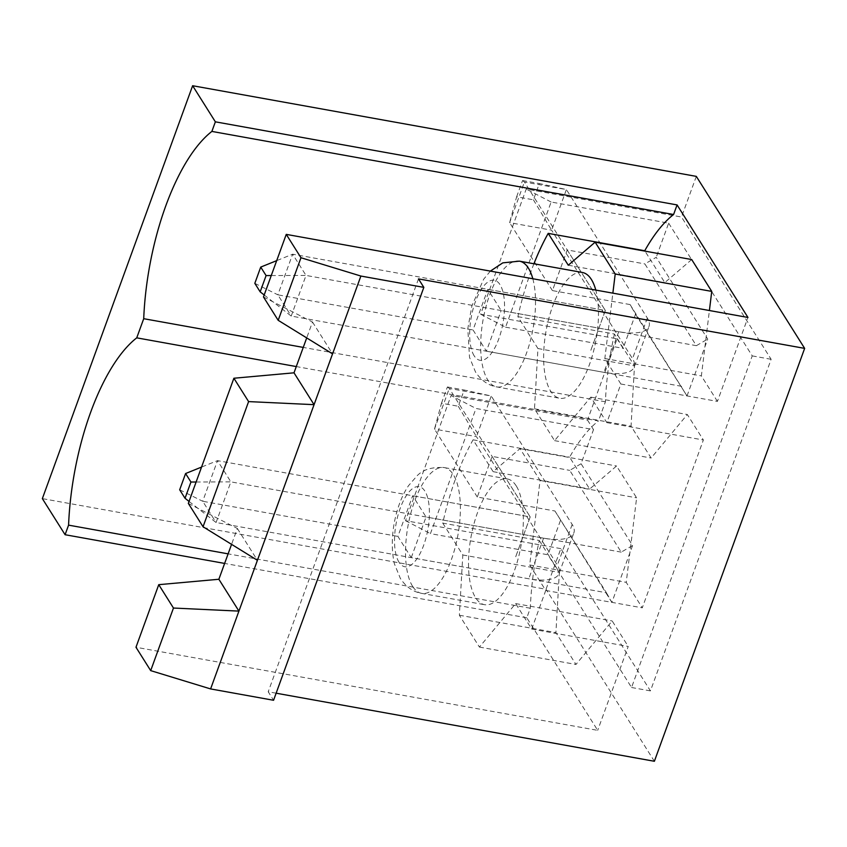<?xml version="1.0" encoding="UTF-8"?>
<svg xmlns="http://www.w3.org/2000/svg" width="847" height="847" viewBox="0 0 847 847"><rect width="100%" height="100%" fill="white"/><g stroke="black" fill="none" stroke-linecap="round" stroke-linejoin="round"><path stroke-width="0.64" stroke-dasharray="4.24 3.18" d="M581.084 463.754L569.735 470.371L621.232 552.128L632.582 545.51L581.084 463.754L593.514 429.62L475.982 408.466L451.08 395.517L587.49 420.059L617.071 338.789L480.662 314.237L526.22 189.072L681.517 217.023L771.13 359.297L650.443 690.898L560.83 548.634L546.029 589.268L42.35 498.618M442.748 523.118L462.811 554.976L459.36 615.229L479.423 647.076L515.643 603.583L531.694 629.067L545.743 590.454L529.693 564.97L540.068 480.461L520.005 448.614L493.134 471.663L473.071 439.805A157.997 62.752 -79.8 0 0 442.748 523.118L539.285 540.492A157.997 62.752 -79.8 0 0 530.286 608.231L526.802 617.812L597.686 730.358L135.975 647.256M526.802 617.812L224.624 563.424M654.371 761.273L546.029 589.268M276.133 693.195L268.213 691.766L273.56 700.268M696.308 176.377L681.517 217.023M560.83 548.634L405.522 520.683L451.08 395.517M411.261 557.633L426.052 516.998L412.68 495.76L397.889 536.405L411.261 557.633L606.441 592.762L554.944 511.006L477.295 497.03L492.086 456.395L569.735 470.371M621.232 552.128L426.052 516.998M632.582 545.51L611.873 602.408L606.441 592.762M458.28 406.253L476.469 436.639L491.26 396.004L449.281 388.445L530.201 516.914L515.41 557.559L530.201 516.914L217.499 460.641L230.871 481.869L543.573 538.152A46.469 17.004 20 0 0 573.874 532.805A46.469 17.004 20 0 0 572.18 524.473L491.26 396.004L464.198 390.001L458.28 406.253L441.488 403.236L434.49 429.08L477.295 497.03M196.123 482.007L230.871 481.869L216.08 522.514L202.708 501.276L397.889 536.405M554.944 511.006L611.873 602.408M560.386 520.651L547.956 554.785L430.435 533.631L475.982 408.466M587.49 420.059L593.514 429.62M635.515 314.205L687.012 395.962L630.083 304.571L635.515 314.205L623.096 348.339L617.071 338.789M687.012 395.962L707.721 339.065L656.224 257.308L644.874 263.925L696.372 345.682L501.191 310.553L487.819 289.325L473.028 329.959L486.4 351.198L501.191 310.553M480.662 314.237L505.564 327.186L551.122 202.02L668.654 223.174L656.224 257.308M668.654 223.174L752.242 355.888L631.555 687.499L547.956 554.785M418.492 278.885L268.213 691.766M405.522 520.683L430.435 533.631M492.086 456.395L530.201 516.914L412.68 495.76M188.33 503.404L237.351 528.464L231.57 544.356M263.47 296.958L312.49 322.019L306.709 337.921M533.928 263.756A157.997 62.752 -79.8 0 0 517.888 316.672L537.951 348.53L534.499 408.783L554.563 440.641L590.783 397.137L606.833 422.621L620.883 384.009L717.42 401.393L747.965 317.466M606.833 422.621L703.37 439.995L642.28 607.828L626.229 582.355L636.616 497.835L616.552 465.988L589.671 489.037L569.608 457.189A157.997 62.752 -79.8 0 1 598.448 420.948L296.281 366.56M545.743 590.454L642.28 607.828M531.694 629.067L628.23 646.441L597.686 730.358M681.581 386.317L486.4 351.198M630.083 304.571L552.435 290.595L567.225 249.95L644.874 263.925M533.419 199.807L551.609 230.193L566.399 189.559L524.42 181.999L605.34 310.468L590.55 351.113L605.34 310.468L292.639 254.195L306.011 275.434L618.712 331.706A46.469 17.004 20 0 0 649.014 326.37A46.469 17.004 20 0 0 647.32 318.027L566.399 189.559L539.338 183.555L533.419 199.807L516.628 196.79L509.629 222.645L552.435 290.595M271.262 275.561L306.011 275.434L291.22 316.069L277.848 294.83L473.028 329.959M696.372 345.682L707.721 339.065M473.071 439.805L569.608 457.189M530.286 608.231L228.108 553.853M539.285 540.492L559.348 572.35L555.907 632.603L575.971 664.45L612.18 620.957L628.23 646.441M517.888 316.672L614.424 334.046L634.488 365.904L631.047 426.157L651.11 458.015L687.319 414.511L703.37 439.995M614.424 334.046A157.997 62.752 -79.8 0 0 605.425 401.796L598.448 420.948M717.42 401.393L701.369 375.909L709.405 310.531M691.692 259.542L664.81 282.591L645.001 251.136M312.49 322.019L332.553 353.866M605.425 401.796L303.247 347.408M590.783 397.137L687.319 414.511M554.563 440.641L651.11 458.015M534.499 408.783L631.047 426.157M537.951 348.53L634.488 365.904M582.376 272.48A63.896 25.378 -79.8 0 0 548.909 318.154A63.896 25.378 -79.8 0 0 550.719 391.24A63.896 25.378 -79.8 0 0 559.74 398.249A63.896 25.378 -79.8 0 0 590.655 361.097A63.896 25.378 -79.8 0 0 595.78 290.076M620.883 384.009L604.832 358.535L612.857 293.157M568.273 265.217L664.81 282.591M604.832 358.535L701.369 375.909M567.225 249.95L605.34 310.468L487.819 289.325M551.122 202.02L526.22 189.072M505.564 327.186L623.096 348.339M631.555 687.499L650.443 690.898M752.242 355.888L771.13 359.297M462.811 554.976L559.348 572.35M459.36 615.229L555.907 632.603M479.423 647.076L575.971 664.45M515.643 603.583L612.18 620.957M529.693 564.97L626.229 582.355M540.068 480.461L636.616 497.835M520.005 448.614L616.552 465.988M493.134 471.663L589.671 489.037M516.257 485.934A63.896 25.378 -79.8 0 0 507.237 478.926A63.896 25.378 -79.8 0 0 473.769 524.6A63.896 25.378 -79.8 0 0 475.58 597.686A63.896 25.378 -79.8 0 0 484.6 604.694A63.896 25.378 -79.8 0 0 518.068 559.02A63.896 25.378 -79.8 0 0 516.257 485.934M237.351 528.464L257.414 560.312M516.628 196.79L522.546 180.538L524.42 181.999L509.629 222.645L551.609 230.193L632.529 358.662A46.469 17.004 20 0 1 634.223 367.005L649.014 326.37M264.19 294.978L291.22 316.069L603.922 372.341A46.469 17.004 20 0 0 634.223 367.005M522.546 180.538L539.338 183.555M254.82 283.343L277.848 294.83L292.639 254.195L276.694 260.643M441.488 403.236L447.407 386.973L449.281 388.445L434.49 429.08L476.469 436.639L557.39 565.108A46.469 17.004 20 0 1 559.084 573.451L573.874 532.805M189.05 501.424L216.08 522.514L528.782 578.787A46.469 17.004 20 0 0 559.084 573.451M447.407 386.973L464.198 390.001M179.68 489.788L202.708 501.276L217.499 460.641L201.554 467.078M399.022 562.26A40.656 16.146 100.2 0 1 408.307 492.827A40.656 16.146 100.2 0 1 428.571 525.013A40.656 16.146 100.2 0 1 399.022 562.26M474.161 355.814A40.656 16.146 100.2 0 1 483.446 286.392A40.656 16.146 100.2 0 1 503.711 318.567A40.656 16.146 100.2 0 1 474.161 355.814M532.816 278.748A63.896 25.378 100.2 0 1 527.692 349.769A63.896 25.378 100.2 0 1 496.776 386.92A63.896 25.378 100.2 0 1 487.756 379.911A63.896 25.378 100.2 0 1 485.945 306.826A63.896 25.378 100.2 0 1 519.412 261.151M412.616 586.357A63.896 25.378 100.2 0 1 410.806 513.271A63.896 25.378 100.2 0 1 444.273 467.597A63.896 25.378 100.2 0 1 457.931 534.976A63.896 25.378 100.2 0 1 421.637 593.366A63.896 25.378 100.2 0 1 412.616 586.357M618.712 331.706L603.922 372.341M647.32 318.027L632.529 358.662M543.573 538.152L528.782 578.787M572.18 524.473L557.39 565.108M490.371 271.114L483.658 279.235L471.885 305.862L467.798 328.7L469.524 357.339L475.495 371.981C481.191 380.483 488.285 385.47 496.776 386.92L559.74 398.249M507.237 478.926L444.273 467.597C431.949 466.835 422.865 469.598 417.01 475.898L408.519 485.68C403.479 493.24 399.562 502.112 396.745 512.297C392.966 525.489 390.213 545.161 394.384 563.784L400.356 578.416C406.052 586.929 413.145 591.915 421.637 593.366L484.6 604.694"/><path stroke-width="1.27" d="M135.975 647.256L150.692 670.623L173.466 608.04L158.749 584.674L135.975 647.256M306.709 337.921L294.004 372.818L233.888 378.238L188.33 503.404L203.047 526.76L257.414 560.312L210.607 688.929L150.692 670.623M224.624 563.424L65.092 534.722L42.35 498.618L192.629 85.727L696.308 176.377L804.65 348.382L654.371 761.273L276.133 693.195M210.607 688.929L273.56 700.268L423.839 287.377L360.886 276.048L257.414 560.312M286.254 234.375L263.47 296.958L278.187 320.314L300.971 257.732L286.254 234.375L747.965 317.466L677.081 204.921L215.371 121.83L211.877 131.412A157.997 62.752 -79.8 0 0 143.715 318.694L136.738 337.847A157.997 62.752 -79.8 0 0 68.575 525.14L65.092 534.722M215.371 121.83L192.629 85.727M423.839 287.377L418.492 278.885L804.65 348.382M231.57 544.356L218.865 579.263L158.749 584.674M233.888 378.238L248.605 401.594L203.047 526.76M300.971 257.732L360.886 276.048M278.187 320.314L332.553 353.866M296.281 366.56L136.738 337.847M228.108 553.853L68.575 525.14M294.004 372.818L314.068 404.665L248.605 401.594M218.865 579.263L238.928 611.111L173.466 608.04M709.405 310.531L711.745 291.4L691.692 259.542L595.145 242.168L568.273 265.217L548.21 233.37L644.747 250.744A157.997 62.752 -79.8 0 1 673.587 214.503L211.877 131.412M677.081 204.921L673.587 214.503M303.247 347.408L143.715 318.694M548.21 233.37A157.997 62.752 -79.8 0 0 533.928 263.756M595.78 290.076A63.896 25.378 -79.8 0 0 591.397 279.489A63.896 25.378 -79.8 0 0 582.376 272.48L519.412 261.151A63.896 25.378 100.2 0 1 532.816 278.748M612.857 293.157L615.208 274.015L595.145 242.168M615.208 274.015L711.745 291.4M254.82 283.343L260.167 291.844L266.085 275.582L260.728 267.091L254.82 283.343M260.728 267.091L276.694 260.643M271.262 275.561L266.085 275.582M264.19 294.978L260.167 291.844M179.68 489.788L185.027 498.28L190.946 482.028L185.588 473.537L179.68 489.788M185.588 473.537L201.554 467.078M196.123 482.007L190.946 482.028M189.05 501.424L185.027 498.28M519.412 261.151L502.811 262.856L490.371 271.114"/></g></svg>
